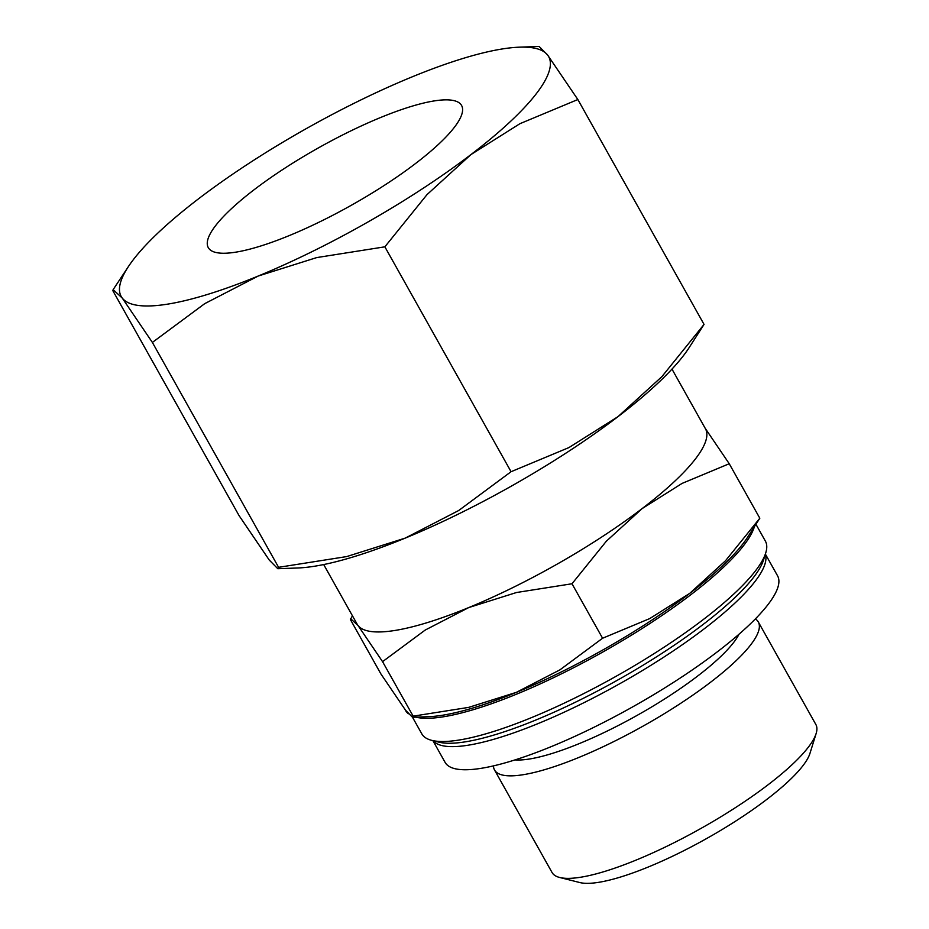 <?xml version="1.0" encoding="UTF-8"?>
<svg xmlns="http://www.w3.org/2000/svg" width="929" height="929" viewBox="0 0 929 929"><rect width="100%" height="100%" fill="white"/><g stroke="black" fill="none" stroke-linecap="round" stroke-linejoin="round"><path stroke-width="1.39" d="M352.451 615.822L350.384 619.538L380.96 674.036L405.555 710.232L412.511 717.281L428.687 716.689A199.689 45.475 150.7 0 0 442.715 715.214A199.689 45.475 150.7 0 0 516.361 692.349L559.908 669.867L602.584 638.246L649.743 618.575L689.701 593.387L725.491 560.768L759.817 518.231L747.125 537.996A199.689 45.475 150.7 0 1 689.701 593.387A199.689 45.475 150.7 0 1 516.361 692.349L468.646 707.387L413.15 716.154L412.511 717.281L421.824 733.875A196.971 44.859 -29.3 0 0 431.718 740.355A196.971 44.859 -29.3 0 0 459.274 740.007A196.971 44.859 -29.3 0 0 642.624 660.751A196.971 44.859 -29.3 0 0 765.74 552.906A196.971 44.859 -29.3 0 0 765.368 541.084L756.055 524.49M431.718 740.355L438.79 742.132A191.525 43.617 -29.3 0 0 465.592 741.795A191.525 43.617 -29.3 0 0 643.867 664.734A191.525 43.617 -29.3 0 0 763.568 559.873L765.74 552.906M433.123 740.703A190.619 43.408 -29.3 0 0 468.367 745.174A190.619 43.408 -29.3 0 0 661.262 658.789A190.619 43.408 -29.3 0 0 765.31 554.288M432.914 740.657L445.096 762.372A190.619 43.408 -29.3 0 0 481.35 768.295A190.619 43.408 -29.3 0 0 677.369 679.889A190.619 43.408 -29.3 0 0 777.561 575.806L765.368 554.079M515.026 759.91A135.704 30.901 -29.3 0 0 529.611 758.981A135.704 30.901 -29.3 0 0 697.447 676.196A135.704 30.901 -29.3 0 0 739.031 634.205M493.462 765.891A151.241 34.443 -29.3 0 0 494.53 769.99A151.241 34.443 -29.3 0 0 523.282 774.693A151.241 34.443 -29.3 0 0 678.82 704.542A151.241 34.443 -29.3 0 0 758.308 621.954A151.241 34.443 -29.3 0 0 755.37 618.911M494.53 769.99L552.047 872.494A151.241 34.443 -29.3 0 0 559.653 877.475A151.241 34.443 -29.3 0 0 580.811 877.208A151.241 34.443 -29.3 0 0 721.589 816.347A151.241 34.443 -29.3 0 0 816.126 733.55A151.241 34.443 -29.3 0 0 815.836 724.469L758.308 621.954M559.653 877.475L579.824 882.55A135.704 30.901 -29.3 0 0 598.81 882.306A135.704 30.901 -29.3 0 0 725.131 827.704A135.704 30.901 -29.3 0 0 809.949 753.419L816.126 733.55M350.581 618.644L357.979 625.449A199.689 45.475 -29.3 0 0 395.139 630.431A199.689 45.475 -29.3 0 0 468.785 607.554A199.689 45.475 -29.3 0 0 642.113 508.604A199.689 45.475 -29.3 0 0 705.459 428.768L671.981 369.103M754.209 527.277A199.689 45.475 150.7 0 1 629.177 636.574A199.689 45.475 150.7 0 1 443.574 716.758A199.689 45.475 150.7 0 1 415.844 717.165M413.15 716.154L382.562 661.657L425.238 630.036L468.785 607.554L516.501 592.516L571.997 583.76L606.335 541.224L642.113 508.604L682.083 483.405L729.242 463.734L705.099 428.141M277.794 568.711L297.652 567.991A245.082 55.81 -29.3 0 0 314.873 566.179A245.082 55.81 -29.3 0 0 405.253 538.1L346.703 556.576L278.584 567.317L277.794 568.711L269.259 560.059L239.078 515.63L112.873 290.742L113.129 289.651L122.198 298L152.379 342.429L204.752 303.632L258.192 276.041A245.082 55.81 150.7 0 1 167.812 304.108A245.082 55.81 150.7 0 1 122.198 298A245.082 55.81 150.7 0 1 128.457 266.495A245.082 55.81 150.7 0 1 198.934 198.504A245.082 55.81 150.7 0 1 411.663 77.061A245.082 55.81 150.7 0 1 502.055 48.993A245.082 55.81 150.7 0 1 519.276 47.182A245.082 55.81 150.7 0 1 547.657 55.101L539.122 46.45L519.276 47.182M235.896 252.142A145.238 33.072 150.7 0 1 208.282 247.625A145.238 33.072 150.7 0 1 284.611 168.323A145.238 33.072 150.7 0 1 433.971 100.959A145.238 33.072 150.7 0 1 461.585 105.476A145.238 33.072 150.7 0 1 385.245 184.778A145.238 33.072 150.7 0 1 235.896 252.142M617.982 416.656A245.082 55.81 -29.3 0 0 688.459 348.677L704.043 324.418L661.912 376.617L617.982 416.656L568.943 447.569L511.066 471.711L458.694 510.52L405.253 538.1A245.082 55.81 -29.3 0 0 617.982 416.656M577.85 99.531L547.657 55.101A245.082 55.81 150.7 0 1 470.922 154.597L519.961 123.673L577.85 99.531L704.043 324.418M258.192 276.041L316.754 257.577L384.861 246.824L427.003 194.625L470.922 154.597A245.082 55.81 150.7 0 1 258.192 276.041M278.584 567.317L152.379 342.429M511.066 471.711L384.861 246.824M323.687 564.553L357.166 624.218A199.689 45.475 -29.3 0 0 357.979 625.449L382.562 661.657M602.584 638.246L571.997 583.76M759.817 518.231L729.242 463.734M408.388 713.774A199.689 45.475 150.7 0 1 405.601 710.546L405.09 709.628M128.457 266.495L113.129 289.651"/></g></svg>
